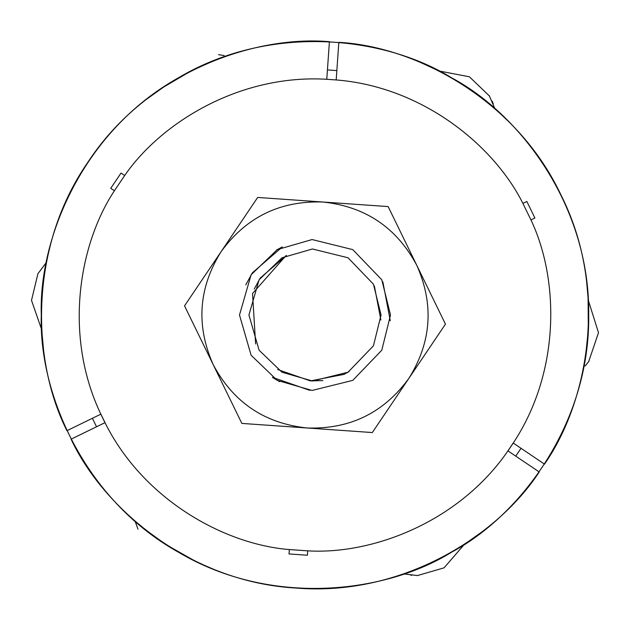 <?xml version="1.0" encoding="UTF-8"?>
<svg xmlns="http://www.w3.org/2000/svg" width="630" height="630" viewBox="0 0 630 630"><rect width="100%" height="100%" fill="white"/><g stroke="black" fill="none" stroke-linecap="round" stroke-linejoin="round"><path stroke-width="0.94" d="M41.289 315C38.651 392.6 83.57 499.078 178.148 552.038C271.294 607.462 385.969 593.129 451.852 552.038C520.372 515.529 590.129 423.384 588.703 315C590.129 206.616 520.372 114.471 451.852 77.962C385.969 36.871 271.294 22.538 178.148 77.962C83.57 130.922 38.651 237.4 41.289 315M522.892 203.395C493.637 144.727 420.297 84.696 331.482 79.624C242.834 72.269 161.839 121.495 124.693 175.51L121.047 173.045L110.754 188.299L114.4 190.764C78.222 245.424 62.905 338.964 102.91 418.415C140.868 498.865 223.996 544.399 289.343 549.557L307.708 550.841C373.133 554.841 461.798 521.341 510.599 446.969C561.291 373.866 559.164 279.114 530.956 219.941L522.892 203.395M272.766 377.591L279.578 381.685M282.327 246.928L252.409 272.774L245.771 284.862M124.693 175.51L114.4 190.764M307.692 551.022L307.401 555.235L289.036 553.943L289.335 549.738M523.05 203.317L526.845 201.466L534.909 218.011L531.122 219.862M374.385 286.044L380.874 320.024M322.891 380.591L310.385 380.906L277.712 369.534M254.244 289.036L260.229 278.05L286.414 255.434M286.044 255.615L252.535 293.486L255.615 343.956M310.385 380.906L343.956 374.385L349.091 371.59M184.535 305.865L257.678 197.45L388.143 206.585L416.8 265.364C396.703 227.643 365.408 206.53 322.914 202.017C280.2 200.56 246.267 217.106 221.106 251.654C198.489 287.918 195.851 325.576 213.2 364.636L184.535 305.865M445.457 324.135L416.8 265.364C434.141 304.424 431.503 342.082 408.886 378.346L372.314 432.55L241.857 423.415L213.2 364.636C233.289 402.357 264.584 423.47 307.086 427.983C349.8 429.44 383.733 412.894 408.886 378.346L445.457 324.135M272.38 377.331L309.724 390.324M390.285 320.741L382.867 281.909M281.909 247.133L276.601 249.984M390.505 315L381.796 350.209L352.753 380.386L312.094 390.45L277.247 380.386L251.11 355.241L239.494 315L251.11 274.759L277.247 249.614L312.094 239.55L352.753 249.614L381.796 279.791L390.505 315M381.063 315L373.44 284.193L348.036 257.78L312.456 248.984L281.964 257.78L259.095 279.791L248.929 315L259.095 350.209L281.964 372.22L312.456 381.016L348.036 372.22L373.44 345.807L381.063 315M507.922 450.852L513.198 443.024L507.922 450.852L539.225 471.972C497.149 536.406 401.578 596.823 295.872 588.042C189.977 582.01 103.769 508.851 71.08 439.181C103.769 508.851 189.977 582.01 295.872 588.042C401.578 596.823 497.149 536.406 539.225 471.972M246.574 49.983L244.975 50.4M239.392 51.943L238.361 52.243M238.195 52.29L237.455 52.511M233.927 53.574L233.108 53.826M232.95 53.881L231.596 54.306M230.367 54.708L218.838 58.74M218.791 58.755L215.862 59.882M215.673 59.952L191.008 70.985M190.827 71.08L162.256 87.877L155.508 92.563M153.326 94.138L147.814 98.288M147.278 98.705L146.735 99.123M146.869 99.02L165.619 85.648M246.251 50.069L248.535 49.486M50.557 244.385L47.211 258.402M41.304 318.071L41.934 333.719M43.525 349.918L43.659 350.902M43.683 351.123L41.682 329.695L31.5 300.352L37.894 273.774L46.4 262.356M329.411 41.675C252.732 35.146 146.278 73.222 88.098 161.918C27.641 249.07 32.185 362.045 66.945 430.699C32.185 362.045 27.641 249.07 88.098 161.918C146.278 73.222 252.732 35.146 329.411 41.675L326.773 79.341M71.08 439.181L105.021 422.635L100.887 414.146L66.945 430.699M218.563 54.668L224.146 55.558M119.7 506.764L120.172 507.245M120.33 507.41L120.81 507.89M129.89 516.616L130.93 517.577M131.89 518.443L143.624 528.42M143.782 528.546L165.674 544.383M165.769 544.446L194.678 560.842L202.112 564.346M204.561 565.441L210.278 567.882M211.538 568.402L212.176 568.662M212.019 568.599L202.285 564.425M119.928 507L118.282 505.315M386.064 579.324L399.877 575.214M454.506 550.486L467.744 542.123M480.974 532.641L481.761 532.043M482.108 531.775L464.381 544.351L444.063 567.843L417.304 575.599M410.957 575.277L411.65 575.355M403.704 573.938L417.848 575.592M135.103 521.286L137.986 529.176M578.537 388.907L578.899 387.6M578.962 387.379L579.143 386.725M580.616 381.055L580.781 380.394M582.159 374.503L582.466 373.118M582.734 371.85L585.01 359.848M585.018 359.801L585.514 356.706M585.538 356.509L588.318 329.632M588.326 329.427L588.066 296.281L587.38 288.091M587.105 285.421L586.176 277.893M586.089 277.216L586.514 280.437M586.514 280.452L588.31 300.305L598.5 332.695L588.672 361.651M578.812 387.93L578.175 390.198M508.371 121.299L497.913 111.384M449.182 76.443L435.322 69.158M420.494 62.441L438.929 70.954L469.429 76.805L489.534 96.099M544.501 464.145C588.491 401.003 608.745 289.768 561.015 195.04C515.773 99.107 415.666 46.557 338.83 42.328C415.666 46.557 515.773 99.107 561.015 195.04C608.745 289.768 588.491 401.003 544.501 464.145L513.198 443.024M336.192 80.002L338.83 42.328M493.298 103.887L492.14 101.115M494.889 108.714L489.25 95.634M588.987 361.203L585.112 366.046M92.397 418.288L96.54 426.77L92.397 418.288M515.749 456.128L521.026 448.308L515.749 456.128M336.845 70.584L327.435 69.922L336.845 70.584"/></g></svg>
